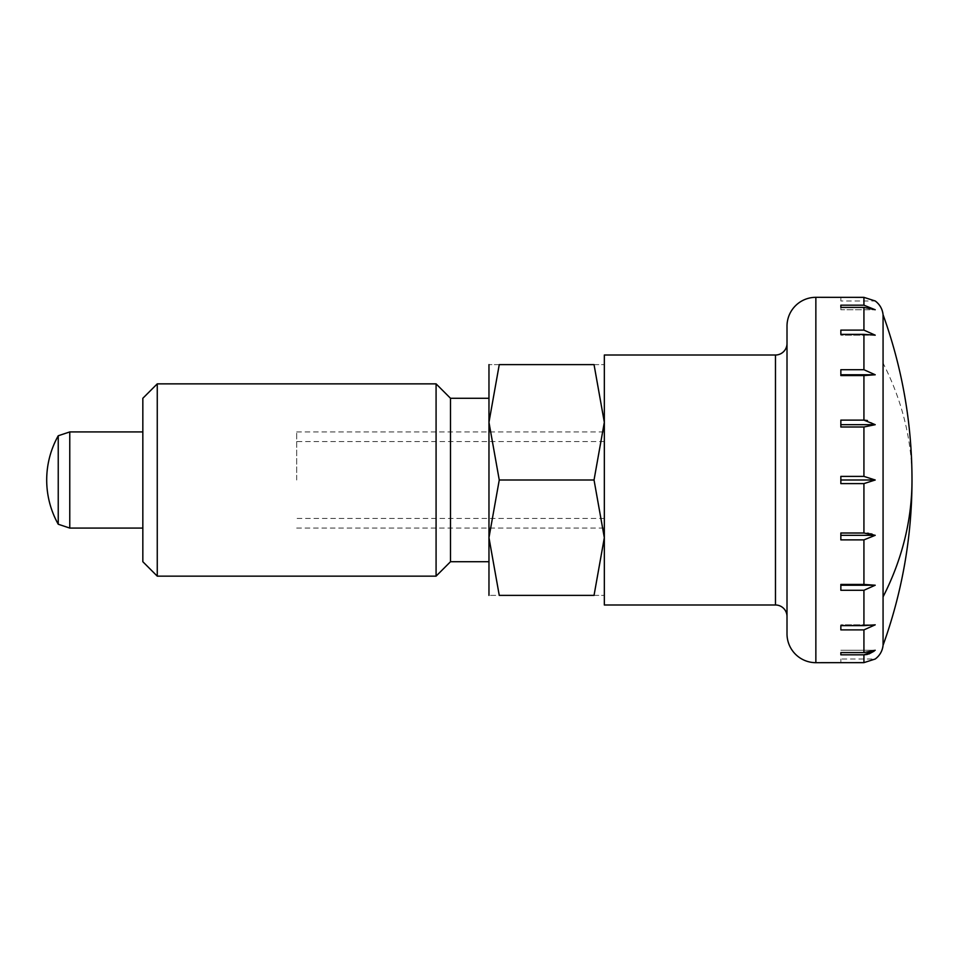 <?xml version="1.0" encoding="UTF-8"?>
<svg xmlns="http://www.w3.org/2000/svg" width="960" height="960" viewBox="0 0 960 960"><rect width="100%" height="100%" fill="white"/><g stroke="black" fill="none" stroke-linecap="round" stroke-linejoin="round"><path stroke-width="0.72" stroke-dasharray="4.8 3.6" d="M883.068 645.264L883.068 314.736M604.332 355.008L604.332 604.992M787.008 343.476L787.008 616.524L787.008 343.476M840.852 297.324L863.928 297.36L875.208 300.984L840.852 300.972L840.852 297.36L840.852 300.972M863.928 305.184L840.852 305.184L840.852 307.416L863.928 307.416L875.208 309.744L863.928 305.184L863.928 297.36M863.928 330.12L840.852 330.12L840.852 334.368L875.208 335.172L863.928 330.12L863.928 307.416M863.928 369.72L840.852 369.72L840.852 375.576L875.208 374.772L863.928 369.72L863.928 334.368M863.928 375.576L863.928 420.12L840.852 420.12L840.852 426.996L863.928 426.996L875.208 424.68L867.408 420.516M863.928 476.388L840.852 476.388L840.852 483.612L863.928 483.612L875.208 480L863.928 476.388L863.928 426.996M69.768 431.928L69.768 528.072M58.236 435.768L58.236 524.232M296.676 480L296.676 431.928L296.676 480M840.852 424.68L840.852 420.12L840.852 424.68L875.208 424.68M840.852 659.028L840.852 662.64L840.852 659.028L875.208 659.028L863.928 662.64L840.852 662.676M867.408 654.432L868.812 654.036M874.176 651.132L875.208 650.256L863.928 652.584L840.852 652.584L840.852 654.816L863.928 654.816L863.928 662.64M863.928 629.88L875.208 624.828L840.852 625.632L840.852 629.88L863.928 629.88L863.928 652.584M863.928 590.28L875.208 585.228L840.852 584.424L840.852 590.28L863.928 590.28L863.928 625.632M867.408 533.196L840.852 533.004L840.852 539.88L863.928 539.88L875.208 535.32L872.22 534.192M870.66 533.772L868.812 533.4M840.852 374.772L840.852 369.72L840.852 374.772L875.208 374.772M875.208 335.172L840.852 335.172L840.852 330.12L840.852 335.172L875.208 335.172M840.852 307.416L840.852 309.744L875.208 309.744L840.852 309.744L840.852 305.184M840.852 480L840.852 476.388L840.852 483.612L840.852 480L875.208 480M875.208 535.32L840.852 535.32L840.852 533.004L840.852 539.88L840.852 535.32M840.852 585.228L840.852 590.28L840.852 585.228L875.208 585.228M875.208 624.828L840.852 624.828L840.852 629.88L840.852 624.828L875.208 624.828M840.852 654.816L840.852 652.584M875.208 650.256L840.852 650.256L875.208 650.256M787.008 326.172L787.008 633.828M157.26 383.856L157.26 576.144M142.836 398.28L142.836 561.72M436.08 383.856L436.08 576.144M450.504 398.28L450.504 561.72M488.964 364.62L488.964 537.684L499.26 595.38C485.472 595.38 485.472 595.38 499.284 595.38L594.036 595.38L604.332 537.684L604.332 422.316L604.332 537.684L594.036 480L604.332 422.316L594.036 364.62L499.26 364.62C485.472 364.62 485.472 364.62 499.284 364.62L488.964 422.316L499.26 480L488.964 537.684L488.964 595.38M594.012 595.38C607.824 595.38 607.824 595.38 594.012 595.38M604.332 364.62L604.332 422.316L604.332 364.62M594.012 364.62C607.824 364.62 607.824 364.62 594.012 364.62M499.26 480L594.036 480M488.964 480L488.964 561.72L488.964 480M912 480A486.492 344.004 0 0 0 883.068 363.144M775.476 355.008L775.476 604.992M815.856 297.324L815.856 662.676M863.928 539.88L863.928 584.424M863.928 483.612L863.928 533.004M296.676 431.928L604.332 431.928M604.332 441.54L296.676 441.54M604.332 518.46L296.676 518.46M296.676 528.072L604.332 528.072"/><path stroke-width="1.44" d="M883.068 596.856L883.068 645.264A19.224 19.224 0 0 1 875.208 659.028C879.804 655.56 882.42 650.976 883.068 645.264A486.492 486.492 0 0 0 883.068 314.736L883.068 596.856A486.492 344.004 0 0 0 912 480M787.008 616.524A11.532 11.532 0 0 0 775.476 604.992L604.332 604.992L604.332 355.008L775.476 355.008A11.532 11.532 0 0 0 787.008 343.476M815.856 662.676A28.848 28.848 0 0 1 787.008 633.828L787.008 326.172A28.848 28.848 0 0 1 815.856 297.324L815.856 662.676L863.928 662.64L875.208 659.016C879.804 655.56 882.42 650.976 883.068 645.264M840.852 480L840.852 476.388L863.928 476.388L875.208 480L863.928 483.612L840.852 483.612L840.852 480L875.208 480M863.928 426.996L840.852 426.996L840.852 420.12L863.928 420.12L875.208 424.68L863.928 426.996L863.928 476.388M863.928 375.576L840.852 375.576L840.852 369.72L863.928 369.72L875.208 374.772L863.928 375.576L863.928 420.12L867.408 420.516M863.928 334.368L840.852 334.368L840.852 330.12L863.928 330.12L875.208 335.172L863.928 334.368L863.928 369.72M863.928 307.416L840.852 307.416L840.852 305.184L863.928 305.184L875.208 309.744L863.928 307.416L863.928 330.12M875.208 300.972C879.804 304.44 882.42 309.024 883.068 314.736A19.224 19.224 0 0 0 875.208 300.972L863.928 297.36L815.856 297.324M863.928 533.004L875.208 535.32L863.928 539.88L840.852 539.88L840.852 533.004L863.928 533.004L863.928 483.612M863.928 584.424L875.208 585.228L863.928 590.28L840.852 590.28L840.852 584.424L863.928 584.424L863.928 539.88M863.928 625.632L875.208 624.828L863.928 629.88L840.852 629.88L840.852 625.632L863.928 625.632L863.928 590.28M863.928 662.64L863.928 654.816L840.852 654.816L840.852 652.584L863.928 652.584L875.208 650.256L863.928 654.816L867.408 654.432M142.836 528.072L69.768 528.072L69.768 431.928L58.236 435.768A90.54 90.54 0 0 0 58.236 524.232L58.236 435.768M875.208 424.68L840.852 424.68M868.812 654.036L874.176 651.132M872.22 534.192L870.66 533.772M868.812 533.4L867.408 533.196M875.208 374.772L840.852 374.772M840.852 305.184L840.852 307.416M840.852 652.584L840.852 654.816M875.208 585.228L840.852 585.228M875.208 535.32L840.852 535.32M157.26 480L157.26 383.856L142.836 398.28L142.836 561.72L157.26 576.144L157.26 480M488.964 561.72L450.504 561.72L436.08 576.144L436.08 383.856L157.26 383.856M450.504 561.72L450.504 398.28L436.08 383.856M488.964 595.38L488.964 422.316L499.26 364.62L594.036 364.62L604.332 422.316L594.036 480L604.332 537.684L594.036 595.38L499.26 595.38L488.964 537.684L499.26 480L594.036 480M594.012 595.38C607.824 595.38 607.824 595.38 594.012 595.38M499.284 595.38C485.472 595.38 485.472 595.38 499.284 595.38M499.26 480L488.964 422.316L488.964 364.62M594.012 364.62C607.824 364.62 607.824 364.62 594.012 364.62M499.284 364.62C485.472 364.62 485.472 364.62 499.284 364.62M775.476 604.992L775.476 355.008M863.928 305.184L863.928 297.36M863.928 652.584L863.928 629.88M142.836 431.928L69.768 431.928M58.236 524.232L69.768 528.072M488.964 398.28L450.504 398.28M436.08 576.144L157.26 576.144"/></g></svg>
